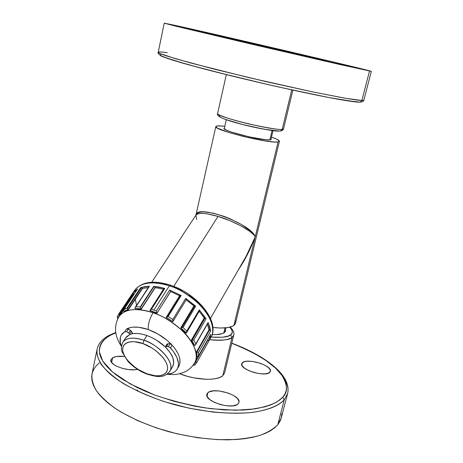 <?xml version="1.0" encoding="UTF-8"?>
<svg xmlns="http://www.w3.org/2000/svg" width="463" height="463" viewBox="0 0 463 463"><rect width="100%" height="100%" fill="white"/><g stroke="black" fill="none" stroke-linecap="round" stroke-linejoin="round"><path stroke-width="0.69" d="M169.707 371.534L170.037 370.985C175.766 359.687 152.454 341.7 143.935 340.282L142.98 343.639C149.838 345.537 165.852 355.925 167.589 367.211C167.959 377.906 153.554 376.662 146.893 373.745L147.193 374.214L146.893 373.745L155.203 375.753L158.884 375.823L162.067 375.256L164.62 374.063L166.437 372.275L167.444 369.966L167.589 367.211L166.854 364.109L165.256 360.793L162.86 357.378L156.048 350.832L151.899 347.968L142.98 343.639L134.42 341.711L130.716 341.752L127.591 342.464L125.16 343.806L123.511 345.722L122.701 348.13L122.747 350.931L123.633 354.016L125.323 357.268L127.742 360.567L134.38 366.818L138.356 369.555L146.893 373.745C140.301 371.76 125.16 362.17 122.747 350.931C121.549 340.045 135.914 340.577 142.98 343.639L143.935 340.282C160.603 345.849 175.043 363.16 170.037 370.985L169.707 371.534M122.66 342.545C126.139 337.596 133.228 336.838 143.935 340.282C137.69 337.915 126.665 336.196 122.66 342.545C120.71 348.442 121.462 349.432 122.11 352.007L127.991 361.441C133.263 367.049 139.635 371.297 147.095 374.179C156.569 376.685 163.584 379.139 170.037 370.985L172.832 366.192C175.17 360.903 172.653 354.479 165.285 346.914C159.961 341.856 153.838 338.059 146.916 335.53L143.935 340.282L146.916 335.53L142.072 334.136L137.528 333.47L133.46 333.557L130.039 334.379L129.599 333.898L130.039 334.379L125.676 337.892L123.025 341.983M166.645 344.871L167.016 344.107L168.185 343.656L170.019 343.795L168.185 343.656L166.53 346.411L168.364 346.55L170.019 343.795L172.143 345.184L167.108 340.369L158.074 334.06L148.229 329.517C148.015 324.262 149.607 318.671 153.01 312.756C142.922 309.047 125.421 306.674 118.806 316.935C124.501 308.879 135.902 307.49 153.01 312.756L153.461 312.045L156.893 313.324L170.714 291.331L156.893 313.324L170.662 291.545L179.603 295.764L170.662 291.545L156.893 313.324L153.461 312.045L153.01 312.756C179.991 321.444 202.973 349.64 194.83 362.529L194.356 363.362L194.83 362.529C199.206 354.675 193.065 340.762 182.526 330.877C171.31 321.2 161.471 315.158 153.01 312.756C149.607 318.671 148.015 324.262 148.229 329.517L138.721 327.254L133.124 327.133L130.653 327.497L126.521 329.025L124.773 331.693L126.671 331.74L128.413 329.066L126.521 329.025L128.922 329.28L131.336 331.219L132.256 332.671L132.134 333.453L131.336 331.219L129.599 333.898L128.587 332.926L130.323 330.246L131.336 331.219L129.599 333.898L128.587 332.926L130.323 330.246L128.413 329.066L126.671 331.74L128.587 332.926L126.671 331.74L124.773 331.693L126.521 329.025C131.7 326.253 138.941 326.415 148.229 329.517C157.588 332.955 165.557 338.175 172.143 345.184C179.441 353.448 181.618 360.561 178.666 366.522M117.289 316.9L117.359 318.012L117.903 318.515L119.599 314.904L117.741 318.428L117.498 318.22L117.289 316.912L118.806 313.891L119.975 315.199L119.17 314.568L133.24 293.571L133.807 293.878L119.691 314.967L133.807 293.878L134.091 294.098L119.975 315.199L134.496 293.588L134.091 294.098L133.24 293.571L132.366 293.687L118.806 313.891L119.17 314.568L133.24 293.571L132.366 293.687L134.635 291.094L137.615 288.999L124.02 309.33L127.036 308.063L127.632 309.099L127.342 308.682L141.308 287.708L142.205 288.327L128.066 309.608L142.205 288.327L142.407 288.588L128.274 309.874L142.407 288.588L148.258 287.511L142.407 288.588L141.556 287.812L140.63 287.668L127.036 308.063L127.342 308.682L141.308 287.708L140.63 287.668L144.769 286.626L149.445 286.203L135.914 306.755L140.225 306.957L140.555 307.663L140.393 307.328L154.057 286.406L155.174 287.373L141.151 308.896L155.255 287.627L141.244 309.157L155.255 287.627L163.52 289.178L155.255 287.627L154.746 286.805L153.71 286.331L140.225 306.957L140.393 307.328L154.057 286.406L153.71 286.331L159.116 287.077L164.77 288.449L151.447 309.255L153.901 310.048L169.348 285.821C177.966 288.142 187.914 294.248 199.183 304.127C209.756 314.232 215.752 328.666 211.116 337.012C219.711 323.301 196.792 294.3 169.348 285.821L170.303 285.127L169.348 285.821L153.901 310.048L156.378 310.951L169.62 290.07L181.114 295.504L168.098 316.547L172.815 319.47L172.873 321.6L166.142 317.508L172.826 321.646L166.159 317.45L167.542 316.669L180.749 295.336L179.766 295.498L166.275 317.294M180.854 327.908L181.924 327.59L194.964 305.771L194.09 305.794L180.854 327.908L194.09 305.794L186.167 299.827L193.916 305.939L180.68 328.041L193.916 305.939L194.964 305.771L181.924 327.59L180.854 327.908M191.618 340.126L192.255 340.126L205.086 317.994L204.513 317.913L191.618 340.126L204.513 317.913L199.206 311.275L204.241 317.948L191.341 340.16L204.241 317.948L205.086 317.994L192.255 340.126L191.618 340.126M196.734 352.106L209.542 329.945L196.734 352.106L209.363 329.893L207.447 324.164L209.039 329.83L196.405 352.036L209.039 329.83L209.542 329.945L196.92 352.158L196.405 352.036L196.734 352.106M170.315 285.127C197.088 293.646 220.023 321.403 211.116 337.012L210.659 337.816M196.804 362.321L195.687 361.985L193.32 365.197L194.888 364.913L193.864 365.348L193.193 365.099L195.687 361.985L196.925 362.245L196.711 362.598M210.775 334.28L209.172 340.461L208.859 341.028L208.761 340.421L207.771 339.697L208.055 339.83L195.583 361.933L208.055 339.83L208.871 341.017L196.925 362.245L208.859 341.028L210.202 337.863L210.775 334.28L198.754 355.578L210.775 334.28M198.575 352.331L198.754 355.578L198.147 356.516L197.111 356.747L196.839 352.135L197.111 356.747L196.671 356.539L196.405 352.036L196.671 356.539L197.66 356.776L198.511 356.093L198.575 352.331L196.92 352.158L198.575 352.331L210.653 331.01L198.575 352.331M186.329 299.561L185.732 298.357L172.815 319.47L185.732 298.357L195.704 306.217L183.041 327.451L186.745 331.097L199.31 309.828L206.093 318.758L193.76 340.085L195.843 343.841L195.56 344.871L208.09 322.503L210.653 331.01L209.542 329.945L210.653 331.01L209.768 326.861L208.09 322.503L195.843 343.841L208.101 323.018M271.034 138.888L271.254 139.375L270.201 139.843L265.727 139.733L249.239 136.88L231.737 132.175L226.181 130.051L224.005 128.546L224.41 128.037L223.994 128.384C221.956 130.838 263.719 141.221 270.201 139.843L271.133 139.548L271.034 138.888M278.078 141.956C269.686 143.912 212.858 129.796 215.816 126.538L217.865 125.826L224.821 126.208L216.91 125.936L215.822 126.723L217.483 128.141L228.56 132.395L243.347 136.469L264.969 140.897L274.027 141.985L278.078 141.956L233.873 325.466L278.078 141.956L279.415 141.227L276.978 139.317L271.468 137.06C276.81 138.981 279.455 140.399 279.409 141.325L278.078 141.956M212.899 327.474C223.131 328.597 230.123 327.926 233.873 325.466L235.551 323.18L234.741 324.69L232.715 326.149L227.657 327.596L220.527 328.018L212.899 327.474M215.816 126.538L195.959 215.081L197.62 213.009L200.114 212.152L203.61 211.869L213.096 213.102L224.642 216.568L230.615 218.987L241.738 224.7L250.304 230.777L254.268 234.99L255.067 236.28L255.044 237.247L249.58 250.142L243.168 262.232L238.462 269.645C245.02 259.974 250.541 249.181 255.038 237.264L255.044 236.338L254.181 235.221L250.026 231.517L241.229 226.019L229.955 220.701L217.998 216.418L173.758 286.383L217.998 216.418L207.32 213.877L203.008 213.391L199.599 213.449L197.209 214.033L195.918 215.121M196.711 219.491L195.849 215.266C198.257 212.448 205.641 212.835 217.998 216.418C232.507 220.429 252.723 231.396 255.032 236.315L255.049 236.257C249.522 222.882 196.271 203.923 195.959 215.081M210.474 318.399L246.281 255.987L252.376 243.642L255.032 237.253L246.189 256.143M185.819 333.1L180.68 328.041L185.819 333.1M194.246 345.369L191.341 340.16L194.246 345.369M195.253 361.777L198.314 356.354L195.253 361.777L195.583 361.933L195.253 361.777L194.813 362.558L195.253 361.777M151.436 309.255L150.88 309.492L151.447 309.255L153.901 310.048L156.378 310.951L156.569 311.437L156.378 310.951L169.62 290.07L170.714 291.331L169.62 290.07L181.114 295.504L179.766 295.498L166.194 317.386M172.965 321.415L186.352 299.526L185.732 298.357L195.704 306.217L194.964 305.771L195.704 306.217L183.041 327.451L181.924 327.59L183.041 327.451L186.745 331.097L186.716 332.278L186.184 333.059L180.911 327.873L186.369 332.961L186.745 331.097L199.31 309.828L206.093 318.758L205.086 317.994L206.093 318.758L193.76 340.085L192.255 340.126L193.76 340.085L195.843 343.841L195.525 344.941L194.68 345.462L191.705 340.126L194.582 345.444L195.56 344.871M128.274 309.874L124.084 311.622L123.789 311.396L124.084 311.622L128.274 309.874L128.066 309.608L128.274 309.874M141.244 309.157L135.04 308.595L141.244 309.157M153.461 312.045L149.96 310.708L153.461 312.045M119.975 315.199L119.361 316.102L119.975 315.199M199.547 310.696L199.31 309.828L199.547 310.696M117.376 316.646L118.806 313.891L132.366 293.687L137.465 289.144M124.009 309.336L123.436 310.349L123.702 311.327L127.996 309.533L127.632 309.099L128.066 309.608L123.702 311.327L123.667 309.776L127.036 308.063L140.63 287.668L149.445 286.203L135.109 307.473M135.902 306.761L135.428 307.108L135.914 306.755L140.225 306.957L153.71 286.331L164.77 288.449L163.873 288.628L149.948 310.395L156.945 313.04L149.937 310.627L150.892 309.487L150.07 310.152M235.291 320.876L235.598 322.908M208.159 315.344L204.287 309.319L199.136 303.41L189.471 295.319M182.133 290.776L174.435 287.147M166.715 284.577L155.799 282.928M169.348 285.821C151.957 280.7 140.248 282.413 134.218 290.955C141.25 280.086 159.098 282.17 169.348 285.821M170.303 285.127L170.558 285.723M135.3 299.289L136.539 305.308M138.003 308.89L138.373 309.637M122.516 333.441L121.757 334.355M156.888 312.56L156.743 311.981L156.888 312.56M156.569 311.437L156.743 311.981L156.569 311.437M151.447 309.255L164.77 288.449L163.879 288.623M141.117 308.815L134.982 308.514L141.151 308.896L140.931 308.451L141.117 308.815M140.74 308.045L140.931 308.451L140.74 308.045M135.428 307.108L134.982 308.514L135.439 307.102M135.914 306.755L148.97 286.423M124.02 309.33L137.413 289.3M195.259 364.491L196.891 362.303M196.925 362.245L194.964 364.844M210.607 334.587L198.586 355.966M172.873 321.6L172.815 319.47L168.098 316.547L166.159 317.45L172.873 321.6M181.114 295.504L180.749 295.336L167.542 316.669L168.098 316.547L181.114 295.504M177.404 368.704L178.996 365.949C181.577 360.336 179.297 353.414 172.143 345.184L170.019 343.795L168.364 346.55L170.494 347.945L172.143 345.184L170.494 347.945C177.676 356.186 179.98 363.102 177.404 368.704C175.57 371.986 172.097 373.844 166.993 374.272L172.195 373.137L174.499 371.916L176.31 370.307L177.595 368.322L178.313 366.007L178.452 363.397L176.953 357.517L173.162 351.145L169.527 347.128L167.357 346.324L165.644 346.712L167.305 343.963L168.185 343.656L166.53 346.411L165.644 346.712L167.305 343.963L165.25 346.885M125.299 338.638L126.387 336.879L130.039 334.379C134.403 332.799 140.029 333.181 146.916 335.53L151.864 337.602L156.702 340.27L165.285 346.914L165.644 346.712L165.285 346.914L170.048 352.476L172.936 357.98L173.723 362.94L172.549 366.679M121.422 346.208C119.639 341.804 119.604 338.077 121.312 335.038L124.773 331.693L122.764 333.192L121.294 335.062L120.386 337.261L120.287 342.452L121.422 346.208M223.774 332.984L224.989 327.897L223.774 332.984M224.619 372.865L222.801 375.69L232.027 337.423L230.574 334.83L231.992 333.198L232.281 331.288L231.448 329.176L229.793 327.173C232.877 330.912 233.144 333.464 230.574 334.83L232.027 337.423L233.769 334.969L232.027 337.423L222.801 375.69L224.613 372.9L233.769 334.969C234.556 332.949 233.364 330.316 230.192 327.075M108.168 336.532L108.874 335.461L110.287 335.322L106.478 337.724L103.417 340.438L101.166 343.448L99.771 346.729L99.261 350.271L99.69 354.033L101.061 357.986L103.405 362.095L106.722 366.32L110.998 370.608L116.213 374.92L122.325 379.203L137.013 387.456L145.44 391.322L154.463 394.945L173.845 401.265L194.182 406.063L204.374 407.81L224.161 409.905L242.323 410.079L250.524 409.454L264.726 406.879L270.595 404.975L275.572 402.706L279.635 400.101L282.76 397.202L284.948 394.048L286.198 390.679L286.533 387.137L285.978 383.462L284.566 379.689L282.332 375.858L275.578 368.154L266.115 360.613L254.366 353.466L240.777 346.909L231.766 343.268C257.335 353.576 273.969 364.126 281.66 374.908C287.702 384.851 288.073 392.283 282.76 397.202L284.241 399.835L287.616 393.556L284.241 399.835L277.8 424.669L281.278 417.939L287.616 393.556C291.812 375.696 265.993 356.006 231.795 343.152M99.302 362.894L96.13 365.909L93.769 369.231L92.27 372.842L91.674 376.714L92.021 380.812L93.341 385.106L95.638 389.557L98.932 394.111L103.197 398.724L108.429 403.348L114.575 407.92L121.584 412.383L137.916 420.763L156.691 428.032L176.982 433.796L197.742 437.738L217.888 439.659L236.408 439.514L244.777 438.681L252.428 437.361L259.286 435.59L265.293 433.403L270.398 430.821L274.571 427.899L277.8 424.669L284.241 399.835L282.76 397.202L277.459 401.606C272.406 404.517 264.9 406.948 254.934 408.893L235.748 410.235L211.122 408.725C192.29 405.976 173.405 401.38 154.463 394.945L130.091 383.85L112.619 372.032L102.734 361.065L99.331 351.839C99.412 343.928 104.221 338.708 110.287 335.322L115.848 332.839L110.287 335.322L108.874 335.461C102.335 338.933 98.393 343.569 97.062 349.374L97.062 349.374C96.541 353.616 97.901 358.588 101.131 364.277C105.801 370.371 113.215 376.807 123.384 383.572C135.242 390.309 149.08 396.397 164.909 401.838L189.217 408.227L212.766 412.047C227.374 413.303 240.031 413.482 250.749 412.585C270.311 410.114 279.768 404.812 284.241 399.835C278.367 405.906 267.336 410.351 251.901 412.458C230.389 414.698 201.949 411.937 174.528 404.674C147.338 397.005 123.806 385.604 109.91 373.861C100.402 364.931 96.119 356.765 97.062 349.374L91.975 374.058C91.489 379.266 92.982 384.851 96.443 390.795C101.073 396.866 107.63 402.914 116.103 408.951C130.416 418.014 147.83 425.555 168.341 431.585C189.205 436.997 209.178 439.746 228.259 439.833C240.164 439.364 250.605 437.917 259.581 435.504C267.545 432.592 273.616 428.981 277.8 424.669L280.069 421.18L281.278 417.939M224.266 332.665C221.991 334.222 217.946 334.865 212.135 334.587L216.175 334.633L222.304 333.649L224.266 332.665L225.388 331.421L225.522 329.372L225.585 330.889L224.266 332.665M112.625 357.772L111.629 362.494L112.625 357.772L116.439 356.522L124.194 356.417C119.055 355.92 115.2 356.371 112.625 357.772L110.877 359.901C109.065 365.047 127.904 371.806 137.494 369.364L134.519 369.763L128.61 369.572L122.365 368.357L116.798 366.297L114.546 365.052L111.548 362.384L110.894 359.826L112.625 357.772M207.881 392.74L207.036 396.276L207.881 392.74L209.305 391.854L213.599 390.853L219.254 390.969L228.438 393.133L233.74 395.605L237.461 398.493L239.018 401.386L238.885 402.694L238.132 403.84C232.918 410.195 204.154 401.433 206.845 394.366L207.881 392.74C213.721 386.755 241.42 395.321 238.966 402.416L238.132 403.84L236.784 404.778L232.519 405.877L226.725 405.808L220.324 404.569L214.328 402.353L209.698 399.523L207.146 396.531L206.776 395.118L207.025 393.839L207.881 392.74M242.444 362.674L241.825 365.18L242.444 362.674L245.251 361.481L247.294 361.221L252.266 361.412L260.501 363.357L265.357 365.475L268.847 367.917L270.433 370.313L269.848 372.304C265.675 377.49 239.4 369.52 241.703 363.82L242.444 362.674C247.126 357.783 272.533 365.567 270.438 371.309L268.737 373.051L265.091 373.873L260.015 373.716L254.309 372.588L248.886 370.672L244.603 368.27L242.12 365.776L241.674 364.613L242.444 362.674M283.072 376.986C287.326 382.808 288.843 388.33 287.616 393.556M281.394 417.476L281.782 413.592M222.801 375.69L220.093 377.316L216.319 378.491L211.614 379.162L206.157 379.284L193.899 377.866L187.619 376.39L179.598 373.705C195.525 380.25 217.216 381.101 222.801 375.69M232.027 337.423C228.016 340.172 220.538 340.93 209.606 339.697C222.784 340.658 230.261 339.9 232.027 337.423M230.574 334.83L228.068 336.121L222.448 337.272L211.082 337.07C222.46 337.73 228.954 336.983 230.574 334.83M138.13 391.455L137.094 389.846M272.105 130.502L269.865 139.878L272.105 130.502M292.894 90.129L283.547 128.83L282.204 129.356L280.792 130.925L279.97 131.023L280.792 130.925L282.204 129.356L283.547 128.83C283.449 129.796 282.523 130.497 280.769 130.936C277.893 131.828 258.875 128.778 241.779 124.31C223.953 119.714 215.903 116.115 217.616 113.499C214.653 116.335 273.685 130.867 282.204 129.356L291.731 89.874L282.204 129.356C280.387 130.097 269.507 128.344 249.58 124.107C228.774 119.251 216.105 114.332 217.616 113.499L226.32 74.636M371.332 71.354L330.356 62.349L244.07 42.388L175.795 26.154L164.475 23.26L173.029 24.938C213.495 33.724 370.649 70.463 371.332 71.354L363.854 100.147L361.881 100.483L360.307 102.149L359.103 102.184L360.307 102.149L361.881 100.483L363.854 100.147C363.837 101.171 362.651 101.843 360.283 102.155L346.197 100.621L328.354 97.433C302.322 92.392 264.975 84.098 230.996 75.787L187.451 64.473L163.671 57.082C159.133 54.796 157.316 53.204 158.224 52.313C158.722 52.99 161.361 54.154 166.136 55.809L190.299 62.881L249.702 77.819L314.082 92.195L345.618 98.295L361.881 100.483L369.515 71.053L361.881 100.483C359.595 100.471 353.448 99.614 343.453 97.919L312.878 91.946L265.716 81.563L213.767 69.022L175.911 58.83L159.752 53.424L158.224 52.313C158.959 51.769 161.969 51.897 167.253 52.689M304.423 55.774L229.92 38.388L304.423 55.774M230.099 38.336L307.785 56.515L230.099 38.336L263.308 46.404L307.854 56.503L230.099 38.336M315.066 58.274L259.674 45.617L222.084 36.45C237.999 39.853 314.14 57.632 316.455 58.5L267.33 47.4L317.207 58.778C306.975 56.746 217.078 35.773 216.968 35.396L267.313 47.411L219.115 35.848L272.736 48.036L315.066 58.274M219.202 35.448L252.26 43.175L219.202 35.448M180.095 26.97L217.02 35.587L180.095 26.97M286.695 52.001L325.825 61.162L286.695 52.001M315.153 57.95L350.069 66.122L315.153 57.95M249.331 42.845L287.286 51.717L249.331 42.845M173.029 24.938L286.585 50.976L371.326 71.343L339.425 64.409L257.144 45.443L182.816 27.867L164.226 23.162L173.029 24.938M317.207 58.778L286.666 51.289L220.087 35.987C237.913 39.789 323.77 59.877 318.625 59.05L317.207 58.778M361.099 101.773L360.602 102.097M356.574 102.034L328.788 97.519L280.711 87.443M269.761 84.972L216.094 72.066M206.556 69.618L182.468 63.072L166.709 58.216M163.497 57.036L161.321 56.092M160.169 55.386L160.024 54.912L160.852 54.669M219.329 115.993L219.531 116.635L220.926 117.55L225.18 119.332L242.965 124.605L264.275 129.258L278.61 131.012M160.609 55.705L172.265 60.034L202.777 68.628C224.567 74.294 248.156 80.03 273.558 85.834C297.362 91.182 317.033 95.28 330.97 97.936C348.222 101.154 355.879 102.109 359.103 102.184M220.654 115.594C216.707 115.547 219.942 118.563 241.645 124.269C264.518 129.559 277.181 131.793 279.629 130.965M166.946 374.301C176.716 375.018 178.429 374.081 183.817 372.327C188.487 370.394 192.157 367.13 194.83 362.529L195.236 361.806M211.116 337.012L209.172 340.461M121.41 346.289C114.587 336.15 113.719 326.363 118.806 316.935L119.269 316.246M195.895 215.162L151.725 282.239M279.409 141.325L235.551 323.18M132.707 293.201L134.218 290.955M170.205 285.092C154.011 280.057 142.286 281.614 135.028 289.763M137.47 289.138L123.748 309.654M186.554 332.729L199.565 310.667M172.913 321.536L186.352 299.526M131.891 333.823L132.175 333.389M225.892 327.821L224.856 332.156M115.785 332.451L109.1 335.339M270.838 139.71L273.008 130.618M224.219 128.859L226.285 119.743M164.226 23.162L158.224 52.313"/></g></svg>
